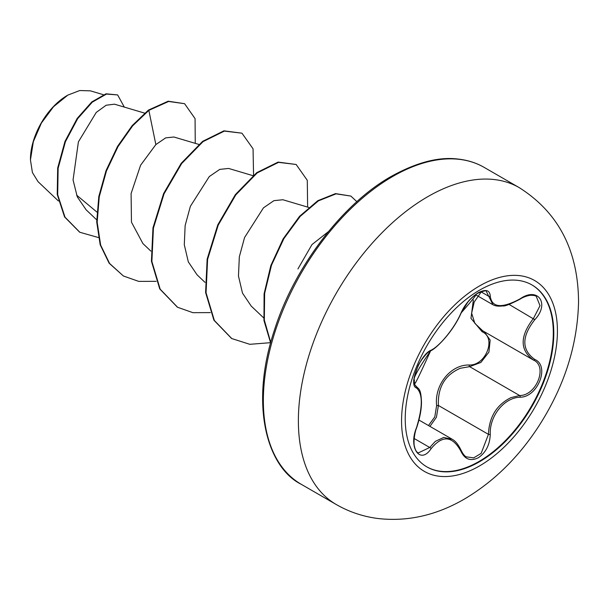 <?xml version="1.0" encoding="UTF-8"?>
<svg xmlns="http://www.w3.org/2000/svg" width="609" height="609" viewBox="0 0 609 609"><rect width="100%" height="100%" fill="white"/><g stroke="black" fill="none" stroke-linecap="round" stroke-linejoin="round"><path stroke-width="0.91" d="M531.794 284.845A105.06 60.656 -60 0 1 547.582 369.107A105.06 60.656 -60 0 1 479.024 461.462A105.06 60.656 -60 0 1 426.742 466.806M479.519 290.188A105.06 60.656 -60 0 1 532.045 284.989A105.06 60.656 -60 0 1 548.146 369.168A105.06 60.656 -60 0 1 479.519 461.744A105.06 60.656 -60 0 1 426.985 466.951A105.06 60.656 -60 0 1 410.885 382.764A105.06 60.656 -60 0 1 479.519 290.188M520.124 397.213C504.199 397.578 489.4 416 490.26 434.362C489.826 444.867 485.822 452.67 478.263 457.77C470.551 461.508 464.781 459.353 460.96 451.299C452.472 435.755 442.53 434.864 431.126 448.635C420.286 465.162 408.099 447.744 416.48 427.769C422.874 406.804 422.874 393.536 416.48 387.956C408.099 385.642 420.309 354.172 431.126 350.19A1.37 1.142 63.4 0 1 430.624 350.784C434.94 349.513 452.609 332.879 461.226 312.82L467.712 302.247L470.049 299.575C473.124 296.423 485.304 285.408 461.226 312.82A1.37 0.754 22.8 0 1 460.96 313.079C464.781 304.508 470.551 297.725 478.263 292.723C485.83 288.917 489.826 290.067 490.26 296.172C491.836 307.766 501.793 308.656 520.124 298.844C537.892 286.314 550.094 303.693 534.793 319.672C521.51 336.625 521.51 349.886 534.793 359.455C550.11 365.796 537.861 397.258 520.124 397.213A1.37 0.776 86 0 0 519.644 395.538C536.483 395.683 547.986 366.138 533.431 360.056L482.655 330.756L474.845 323.333L471.648 313.193L474.19 302.026L481.521 291.49M428.477 425.539L434.796 416.891L436.623 405.564C434.232 384.911 450.668 364.509 469.227 365.004A1.37 0.693 -91.4 0 0 469.615 366.648L460.305 368.278C444.92 374.931 437.62 387.324 438.411 405.472L436.432 417.226L429.939 426.384M466.349 456.849L473.68 457.869L481.14 453.401L488.441 434.354C489.134 416.959 496.67 404.703 511.065 397.586L519.644 395.538L469.615 366.648L480.882 362.454L488.913 352.124L490.169 340.134L484.208 331.639M418.208 452.959L429.733 447.486L435.351 441.358L443.695 437.445L452.167 439.226M430.624 350.784C426.665 351.972 418.726 363.375 417.774 366.664L414.653 375.723L414.074 379.628C415.894 380.298 408.334 399.93 430.624 350.784C404.589 388.709 417.043 379.567 414.508 384.355L416.305 386.449C419.228 389.41 420.88 389.174 421.481 401.902C421.535 409.195 419.906 417.865 416.594 427.921L416.48 427.769M469.227 365.004C485.837 365.773 496.662 337.858 482.138 331.776L470.963 318.362L473.36 299.993M67.363 95.392A52.199 30.138 120 0 0 30.45 159.322M103.378 94.7L90.368 90.84L79.695 90.535L67.843 95.111L53.539 106.704L41.404 123.033L33.335 141.722L30.45 159.923L32.414 172.545L38.055 181.672L58.418 200.985M96.9 212.046L76.551 195.086M144.63 113.122L114.492 104.177L106.156 105.228L96.252 112.414L78.409 141.844L73.065 179.952L77.282 196.859L86.128 209.816L96.686 219.819M173.892 137.01L165.686 137.87L155.851 144.584L140.595 165.222L131.095 193.571L131.46 222.156L142.894 243.539M252.979 175.674L228.641 168.449L219.742 169.393L209.275 176.58L190.381 206.299L185.144 225.536L184.291 244.749L188.318 261.878L197.065 274.819L205.027 282.378M282.804 199.752L273.921 200.658L263.446 207.859L244.552 237.563L239.329 256.808L238.469 276.06L242.496 293.119L251.235 306.099L263.651 317.868M328.35 231.679L312.006 244.536L297.93 268.934M155.851 144.584L148.847 110.366L168.624 101.467L184.588 103.69L195.063 118.61L195.261 143.351M98.407 237.533L79.832 232.265L65.018 217.192L57.688 194.735L58.129 168.29L65.429 141.691L77.67 118.648L92.294 102.152L106.484 94.075L117.644 94.928L124.305 107.085M148.398 110.107L132.161 125.629L117.545 146.373L106.019 170.672L98.795 196.57L96.717 221.958L100.188 244.78L109.118 263.195L123.414 275.999L109.567 263.453L100.637 245.039L97.174 222.216L99.244 196.829L106.468 170.931L117.994 146.632L132.61 125.888L148.847 110.366L148.398 110.107L168.175 101.208L184.588 103.69M79.604 232.136L64.562 216.933L57.238 194.477L57.68 168.023L64.973 141.433L77.214 118.39L91.837 101.886L106.035 93.809L117.644 94.928M123.414 275.999L138.723 281.388L156.17 281.328M253.565 175.179L253.055 148.809L241.971 133.196L224.371 131.087L203.01 141.653L181.649 163.585L164.049 193.837L153.422 228.116L151.877 261.489L160.182 289.184L177.584 307.271L192.893 312.668L210.341 312.607M307.629 207.098L307.286 180.317L296.149 164.476L278.549 162.367L257.181 172.933L235.82 194.857L218.228 225.117L207.593 259.388L206.055 292.762L214.353 320.456L231.755 338.551L249.789 344.313L270.51 342.684M356.851 201.678L350.853 196.068L336.039 193.852L318.378 200.879L300.214 216.362L283.885 238.614L271.492 265.219L264.641 293.34L264.314 320.007L270.731 342.479M241.971 133.196L223.922 130.828L202.561 141.395L181.193 163.326L163.6 193.578L152.966 227.857L151.428 261.231L159.733 288.917L177.356 307.142M296.149 164.476L278.092 162.101L256.732 172.667L235.371 194.598L217.778 224.858L207.144 259.129L205.598 292.503L213.904 320.197L231.527 338.421M350.853 196.068L335.513 193.609L317.769 200.719L299.537 216.347L283.185 238.781L270.83 265.562L264.093 293.804L263.956 320.501L270.617 342.897M436.623 405.564L438.411 405.472L488.441 434.354A1.37 0.388 -0.3 0 0 490.26 434.362M483.287 331.121A1.37 0.815 -61.9 0 0 482.138 331.776M534.793 359.455A1.37 0.906 117.9 0 1 533.454 360.064C519.751 350.114 519.751 336.259 533.431 318.484L540.023 305.688L536.24 296.355M492.925 304.698L486.355 291.475C487.086 290.128 484.163 290.744 477.593 293.332C473.52 296.05 470.262 298.973 467.826 302.102L461.226 312.82M520.124 298.844L520.094 299.156C522.004 297.732 527.173 295.502 530.713 295.281C533.773 295.327 535.631 295.685 536.285 296.37L536.285 296.37M534.793 319.672L509.055 304.409M490.26 296.172A1.37 1.111 -179.4 0 1 488.441 296.119L480.828 291.726M431.126 350.19C440.124 345.821 454.908 327.436 460.96 313.079M415.627 386.076L415.97 386.273A1.37 1.271 115.6 0 1 416.48 387.956M414.181 438.51L429.733 447.486A1.37 0.7 35.2 0 1 431.126 448.635M452.152 439.264L452.16 439.264C455.342 440.825 458.364 444.585 461.234 450.553A1.37 0.746 157.4 0 1 460.96 451.299M532.814 359.713L533.454 360.064A1.37 0.906 117.9 0 1 533.431 360.056L533.819 360.269M479.496 465.946A110.214 63.633 -60 0 1 401.559 420.948A110.214 63.633 -60 0 1 479.496 285.964A110.214 63.633 -60 0 1 557.425 330.961A110.214 63.633 -60 0 1 479.496 465.946M336.267 504.526A182.959 105.631 -60 0 1 308.223 357.917A182.959 105.631 -60 0 1 427.746 196.692A182.959 105.631 -60 0 1 519.226 187.633L484.208 167.414A182.959 105.631 120 0 0 392.729 176.481A182.959 105.631 120 0 0 273.205 337.698A182.959 105.631 120 0 0 301.249 484.307L336.267 504.526C349.147 511.925 363.048 516.592 377.983 518.518C407.474 521.844 436.257 515.366 464.34 499.091C492.894 482.183 517.201 458.638 537.267 428.462C563.767 388.215 577.53 346.049 578.55 301.965C578.23 250.588 558.453 212.48 519.226 187.633M418.984 420.058L451.985 439.112M301.249 484.307C267.694 467.834 248.906 406.02 274.598 329.583C294.687 266.141 343.286 203.193 391.359 176.344C416.328 162.519 438.343 156.734 457.389 158.979C467.415 160.022 476.352 162.831 484.208 167.414M173.892 137.002L198.8 144.402M142.887 243.547L150.857 251.098M282.812 199.729L308.717 207.418M79.832 232.265L79.383 232.006M177.128 307.012L177.584 307.271M231.298 338.292L231.755 338.551M475.538 294.703L492.689 304.599M415.536 386.007L416.328 386.464M492.932 304.69C495.132 306.076 498.489 306.472 503.004 305.901C504.511 306.472 510.205 304.226 520.094 299.156M416.594 427.921C414.577 432.329 413.26 443.139 414.523 446.656C415.224 449.929 416.457 452.03 418.223 452.967L418.223 452.967M461.234 450.553C463.053 454.169 464.766 456.27 466.365 456.857"/></g></svg>

